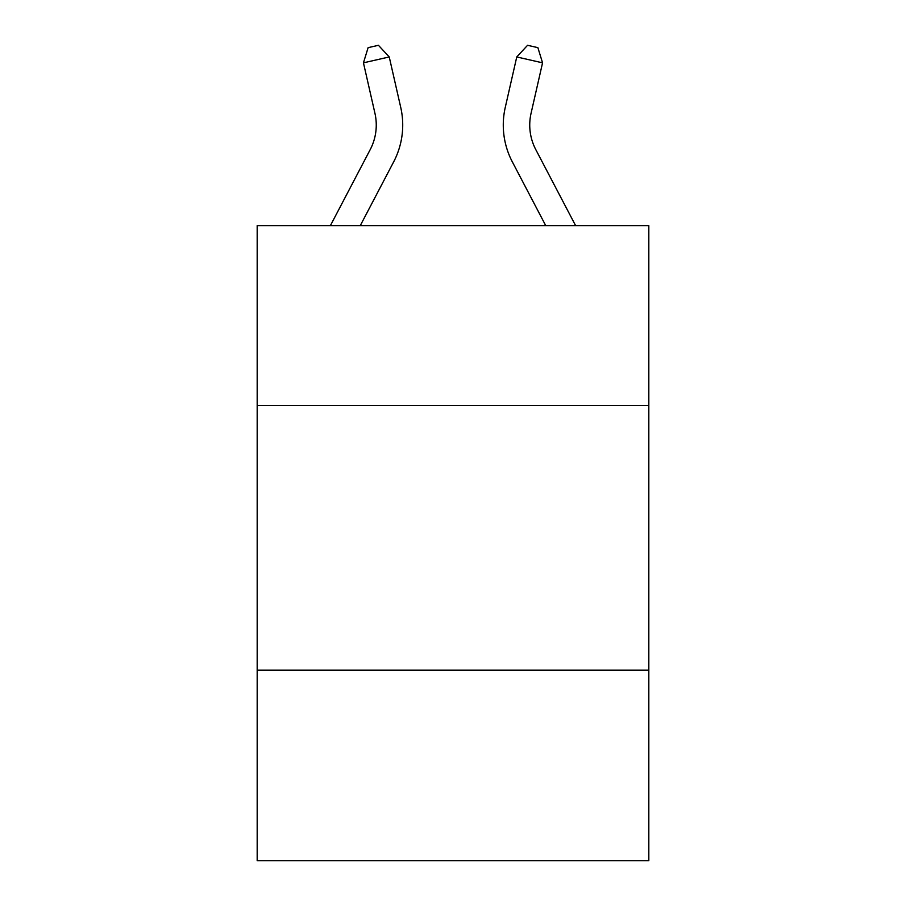 <?xml version="1.0" encoding="UTF-8"?>
<svg xmlns="http://www.w3.org/2000/svg" width="906" height="906" viewBox="0 0 906 906"><rect width="100%" height="100%" fill="white"/><g stroke="black" fill="none" stroke-linecap="round" stroke-linejoin="round"><path stroke-width="1.36" d="M648.821 405.548L648.821 225.594L257.179 225.594L257.179 405.548L648.821 405.548L648.821 860.7L257.179 860.7L257.179 405.548M648.821 670.168L257.179 670.168M330.407 225.594L370.214 149.603A52.922 52.922 0 0 0 374.937 113.284L363.442 62.831L368.119 47.656L378.436 45.3L389.24 56.953L400.735 107.406A79.388 79.388 150.8 0 1 393.657 161.88L360.282 225.594L393.657 161.88M575.593 225.594L535.786 149.603A52.922 52.922 0 0 1 531.063 113.284L542.558 62.831L516.76 56.953L505.265 107.406A79.388 79.388 -150.9 0 0 512.343 161.88L545.718 225.594L512.343 161.88M535.786 149.603A52.922 52.922 29.1 0 1 531.063 113.284A52.922 52.922 29.1 0 0 535.786 149.603A52.922 52.922 29.1 0 1 531.063 113.284A52.922 52.922 29.1 0 0 535.786 149.603A52.922 52.922 29.1 0 1 531.063 113.284A52.922 52.922 29.1 0 0 535.786 149.603A52.922 52.922 29.1 0 1 531.063 113.284A52.922 52.922 29.1 0 0 535.786 149.603A52.922 52.922 29.1 0 1 531.063 113.284A52.922 52.922 29.1 0 0 535.786 149.603A52.922 52.922 29.1 0 1 531.063 113.284A52.922 52.922 29.1 0 0 535.786 149.603A52.922 52.922 29.1 0 1 531.063 113.284A52.922 52.922 29.1 0 0 535.786 149.603A52.922 52.922 29.1 0 1 531.063 113.284A52.922 52.922 29.1 0 0 535.786 149.603A52.922 52.922 29.1 0 1 531.063 113.284A52.922 52.922 29.1 0 0 535.786 149.603A52.922 52.922 29.1 0 1 531.063 113.284A52.922 52.922 29.1 0 0 535.786 149.603A52.922 52.922 29.1 0 1 531.063 113.284A52.922 52.922 29.1 0 0 535.786 149.603A52.922 52.922 29.1 0 1 531.063 113.284A52.922 52.922 29.1 0 0 535.786 149.603A52.922 52.922 29.1 0 1 531.063 113.284A52.922 52.922 29.1 0 0 535.786 149.603A52.922 52.922 29.1 0 1 531.063 113.284A52.922 52.922 29.1 0 0 535.786 149.603A52.922 52.922 29.1 0 1 531.063 113.284A52.922 52.922 29.1 0 0 535.786 149.603A52.922 52.922 29.1 0 1 531.063 113.284A52.922 52.922 29.1 0 0 535.786 149.603A52.922 52.922 29.1 0 1 531.063 113.284A52.922 52.922 29.1 0 0 535.786 149.603A52.922 52.922 29.1 0 1 531.063 113.284A52.922 52.922 29.1 0 0 535.786 149.603A52.922 52.922 29.1 0 1 531.063 113.284M370.214 149.603A52.922 52.922 -29.2 0 0 374.937 113.284M389.24 56.953L363.442 62.831M516.76 56.953L527.564 45.3L537.881 47.656L542.558 62.831"/></g></svg>
